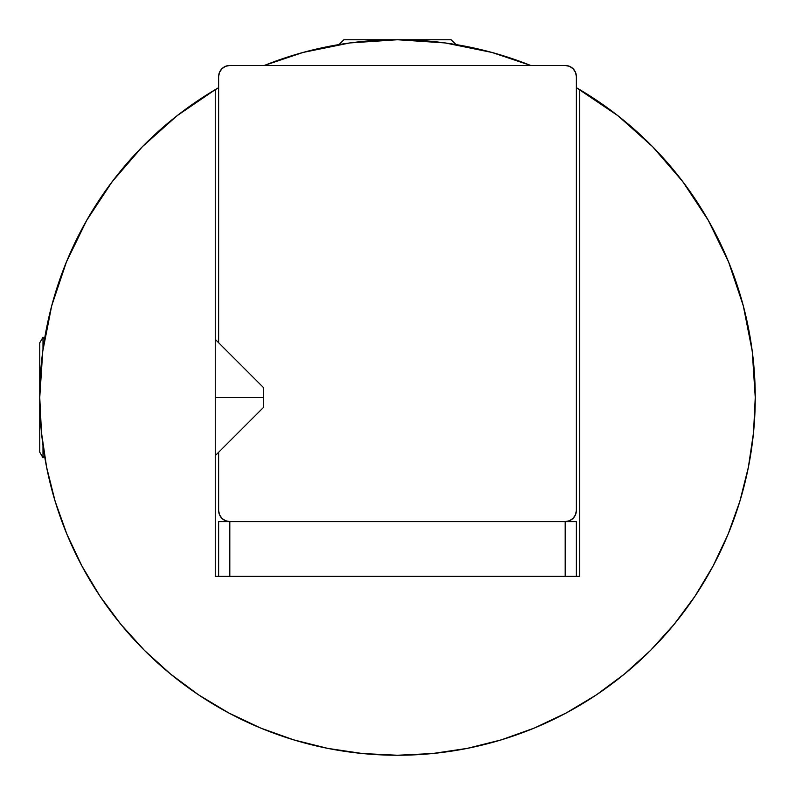 <?xml version="1.0" encoding="UTF-8"?>
<svg xmlns="http://www.w3.org/2000/svg" width="795" height="795" viewBox="0 0 795 795"><rect width="100%" height="100%" fill="white"/><g stroke="black" fill="none" stroke-linecap="round" stroke-linejoin="round"><path stroke-width="1.19" d="M215.326 89.606A357.75 357.75 0 0 0 215.276 89.636L177.027 115.762L142.484 146.598L112.204 181.648L86.715 220.314L66.432 261.943L51.695 305.846L42.751 351.291L39.75 397.5L41.469 432.569L46.627 467.291L55.153 501.347L66.979 534.409L81.994 566.139L100.041 596.26L120.959 624.453L144.531 650.469L170.547 674.041L198.74 694.959L228.861 713.006L260.591 728.021L293.653 739.847A357.75 357.75 0 0 1 99.882 596.011A357.75 357.75 0 0 0 293.653 739.847L327.709 748.373L362.431 753.531L397.5 755.25L432.569 753.531A357.75 357.75 0 0 1 432.281 753.551A357.75 357.75 0 0 0 432.569 753.531L467.291 748.373L501.347 739.847L534.409 728.021L566.139 713.006L596.26 694.959L624.453 674.041L650.469 650.469L674.041 624.453L694.959 596.26L713.006 566.139L728.021 534.409L739.847 501.347L748.373 467.291L753.531 432.569L755.25 397.5L752.249 351.291A357.75 357.75 0 0 1 752.279 351.509A357.75 357.75 0 0 0 752.249 351.291L743.305 305.846L728.568 261.943A357.75 357.75 0 0 1 728.657 262.141A357.75 357.75 0 0 0 728.568 261.943L708.285 220.314L682.796 181.648A357.75 357.75 0 0 1 682.945 181.846A357.75 357.75 0 0 0 682.796 181.648L652.516 146.598L617.973 115.762L576.375 87.679L585.875 93.363L576.375 87.679A357.75 357.75 0 0 1 755.25 397.5A357.75 357.75 0 0 0 755.25 397.321A357.75 357.75 0 0 1 712.916 566.318A357.75 357.75 0 0 0 755.25 397.5A357.75 357.75 0 0 1 397.5 755.25A357.75 357.75 0 0 1 218.625 87.679L209.125 93.363M303.034 52.45L349.84 42.94L397.5 39.75L343.838 39.75L339.028 44.56A357.75 357.75 0 0 0 303.034 52.45L264.318 65.468A357.75 357.75 0 0 1 530.682 65.468M652.606 146.697A357.75 357.75 0 0 0 579.674 89.606A357.75 357.75 0 0 1 652.606 146.697M343.838 39.75L397.5 39.75L445.16 42.94L491.966 52.45A357.75 357.75 0 0 0 452.325 43.973M44.5 455.615A357.75 357.75 0 0 0 82.084 566.318A357.75 357.75 0 0 1 44.5 455.615L42.99 457.781L44.5 455.615M362.431 753.531A357.75 357.75 0 0 0 362.719 753.551A357.75 357.75 0 0 1 362.431 753.531L397.5 755.25L432.569 753.531L397.5 755.25A357.75 357.75 0 0 1 397.271 755.25A357.75 357.75 0 0 0 397.729 755.25A357.75 357.75 0 0 1 397.5 755.25L362.431 753.531M501.347 739.847A357.75 357.75 0 0 0 695.118 596.011A357.75 357.75 0 0 1 501.347 739.847L534.409 728.021L501.347 739.847M752.815 355.802L751.136 343.39L752.815 355.802M745.203 313.319L741.974 300.947L745.203 313.319M729.889 265.202L728.319 261.326L729.889 265.202M710.253 223.792L704.221 213.358M687.248 187.67L679.387 177.225L687.248 187.67M656.362 150.563L651.642 145.714L656.362 150.563M620.666 117.889L611.613 110.903L620.666 117.889M495.732 53.504L484.523 50.492L495.732 53.504M310.477 50.492L299.268 53.504L310.477 50.492M183.387 110.903L174.334 117.889L183.387 110.903M143.358 145.714L138.638 150.563L143.358 145.714M115.613 177.225L107.752 187.67L115.613 177.225M90.779 213.358L84.747 223.792L90.779 213.358M66.681 261.326L65.111 265.202M53.026 300.947L49.797 313.319L53.026 300.947M215.266 576.375L215.266 89.636L215.266 576.375L579.734 576.375L215.266 576.375M579.734 89.636L579.734 576.375L579.734 89.636M142.394 146.697A357.75 357.75 0 0 1 215.276 89.636L218.625 87.679M451.163 39.75L397.5 39.75L451.163 39.75L455.972 44.56A357.75 357.75 0 0 1 491.966 52.45L530.682 65.458M225.522 66.313L221.904 68.738L219.48 72.365L218.625 76.648L219.48 72.365L221.904 68.738L225.522 66.313L229.805 65.468L565.195 65.468A11.18 11.18 0 0 1 576.375 76.648L575.52 72.365L573.096 68.738L575.52 72.365M218.625 76.638L218.625 342.724L218.625 76.638A11.18 11.18 0 0 1 229.805 65.458M218.625 452.276L218.625 510.41L218.625 452.276M565.195 521.59A11.18 11.18 0 0 0 576.375 510.41L576.375 76.638L576.375 510.41L575.52 514.693L573.096 518.32L569.478 520.745L565.195 521.6L229.805 521.6L229.805 576.375L229.805 521.6A11.18 11.18 0 0 1 218.625 510.41L219.48 514.693L218.625 510.41M565.195 521.6L576.375 521.6L576.375 576.375L576.375 521.6L565.195 521.6L565.195 576.375L565.195 521.6L229.805 521.6L225.522 520.745L221.904 518.32L219.48 514.693L221.904 518.32M229.805 65.468L565.195 65.468L569.478 66.313L573.096 68.738M565.195 65.468L569.478 66.313M576.375 510.41L575.52 514.693L573.096 518.32L569.478 520.745M229.805 521.6L218.625 521.6L218.625 576.375L218.625 521.6L229.805 521.6L225.522 520.745M293.653 739.847L260.591 728.021M215.266 397.5L263.344 397.5L263.344 387.443L263.344 407.557L263.344 397.5L215.266 397.5M42.99 445.498L42.99 457.781L42.99 445.498M42.99 337.219L42.99 349.502L42.99 337.219L44.5 339.385L42.99 337.219L39.75 342.824L39.75 397.5L39.75 342.824M39.75 452.176L39.75 397.5L39.75 452.176L42.99 457.781M215.266 339.366L263.344 387.433M215.266 455.634L263.344 407.567"/></g></svg>
